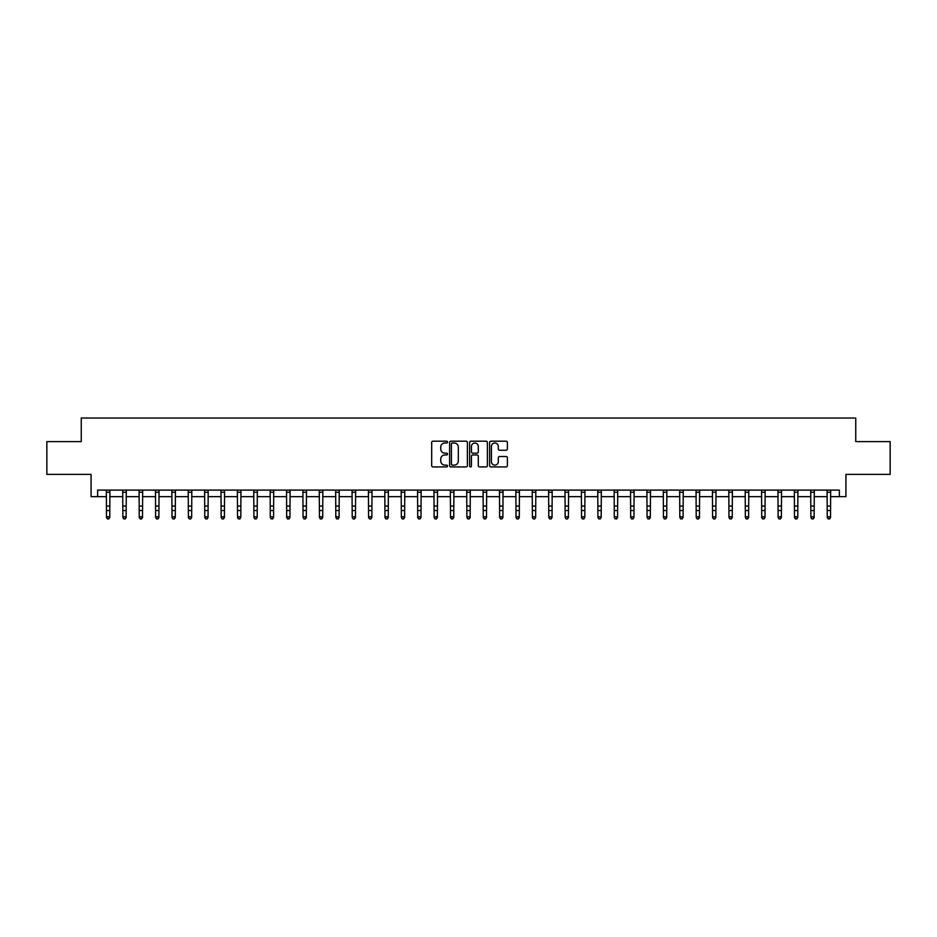 <?xml version="1.0" encoding="UTF-8"?>
<svg xmlns="http://www.w3.org/2000/svg" width="937" height="937" viewBox="0 0 937 937"><rect width="100%" height="100%" fill="white"/><g stroke="black" fill="none" stroke-linecap="round" stroke-linejoin="round"><path stroke-width="1.41" d="M447.535 442.1A0.902 0.902 0 0 0 446.633 441.198L432.964 441.198A1.288 1.288 0 0 0 431.676 442.487L431.676 465.642A1.288 1.288 0 0 0 432.964 466.931L446.633 466.931A0.902 0.902 0 0 0 447.535 466.029A0.902 0.902 0 0 0 446.633 465.127L444.864 465.127A4.111 4.111 0 0 1 440.753 461.004L440.753 459.083A4.111 4.111 0 0 1 444.864 454.96L446.633 454.96A0.902 0.902 0 0 0 447.535 454.058A0.902 0.902 0 0 0 446.633 453.157L444.864 453.157A4.111 4.111 0 0 1 440.753 449.046L440.753 447.113A4.111 4.111 0 0 1 444.864 443.002L446.633 443.002A0.902 0.902 0 0 0 447.535 442.1M506.097 450.264A1.288 1.288 0 0 0 507.374 448.987L507.374 442.487A1.288 1.288 0 0 0 506.097 441.198L490.918 441.198A1.288 1.288 0 0 0 489.629 442.487L489.629 465.642A1.288 1.288 0 0 0 490.918 466.931L506.097 466.931A1.288 1.288 0 0 0 507.374 465.642L507.374 457.795A1.288 1.288 0 0 0 506.097 456.506L499.597 456.506A1.288 1.288 0 0 0 498.308 457.795L498.308 461.683A3.443 3.443 0 0 1 494.865 465.127A3.443 3.443 0 0 1 491.433 461.683L491.433 446.445A3.443 3.443 0 0 1 494.865 443.002A3.443 3.443 0 0 1 498.308 446.445L498.308 448.987A1.288 1.288 0 0 0 499.597 450.264L506.097 450.264M97.635 496.657L97.635 490.098L839.365 490.098L839.365 496.657L845.924 496.657L845.924 474.38L890.15 474.38L890.15 441.608L855.75 441.608L855.75 418.019L81.25 418.019L81.25 441.608L46.85 441.608L46.85 474.38L91.076 474.38L91.076 496.657L106.478 496.657M467.376 442.487A1.288 1.288 0 0 0 466.087 441.198L450.908 441.198A1.288 1.288 0 0 0 449.619 442.487L449.619 465.642A1.288 1.288 0 0 0 450.908 466.931L466.087 466.931A1.288 1.288 0 0 0 467.376 465.642L467.376 442.487M470.913 441.198L486.092 441.198A1.288 1.288 0 0 1 487.381 442.487L487.381 465.642A1.288 1.288 0 0 1 486.092 466.931L479.592 466.931A1.288 1.288 0 0 1 478.303 465.642L478.303 456.249A1.288 1.288 0 0 0 477.027 454.96L472.716 454.96A1.288 1.288 0 0 0 471.428 456.249L471.428 466.029A0.902 0.902 0 0 1 470.526 466.931A0.902 0.902 0 0 1 469.624 466.029L469.624 442.487A1.288 1.288 0 0 1 470.913 441.198M109.758 496.657L122.864 496.657M126.132 496.657L139.238 496.657M142.518 496.657L155.624 496.657M158.892 496.657L171.998 496.657M175.278 496.657L188.384 496.657M191.663 496.657L204.77 496.657M208.037 496.657L221.144 496.657M224.423 496.657L237.529 496.657M240.797 496.657L253.904 496.657M257.183 496.657L270.289 496.657M273.569 496.657L286.675 496.657M289.943 496.657L303.049 496.657M306.329 496.657L319.435 496.657M322.703 496.657L335.809 496.657M339.089 496.657L352.195 496.657M355.474 496.657L368.581 496.657M371.848 496.657L384.955 496.657M388.234 496.657L401.341 496.657M404.608 496.657L417.715 496.657M420.994 496.657L434.1 496.657M437.38 496.657L450.486 496.657M453.754 496.657L466.86 496.657M470.14 496.657L483.246 496.657M486.514 496.657L499.62 496.657M502.9 496.657L516.006 496.657M519.285 496.657L532.392 496.657M535.659 496.657L548.766 496.657M552.045 496.657L565.152 496.657M568.419 496.657L581.526 496.657M584.805 496.657L597.911 496.657M601.191 496.657L614.297 496.657M617.565 496.657L630.671 496.657M633.951 496.657L647.057 496.657M650.325 496.657L663.431 496.657M666.711 496.657L679.817 496.657M683.096 496.657L696.203 496.657M699.471 496.657L712.577 496.657M715.856 496.657L728.963 496.657M732.23 496.657L745.337 496.657M748.616 496.657L761.722 496.657M765.002 496.657L778.108 496.657M781.376 496.657L794.482 496.657M797.762 496.657L810.868 496.657M814.136 496.657L827.242 496.657M830.522 496.657L839.365 496.657M452.325 443.002A0.902 0.902 0 0 0 451.423 443.904L451.423 464.225A0.902 0.902 0 0 0 452.325 465.127L454.187 465.127A4.111 4.111 0 0 0 458.31 461.004L458.31 447.113A4.111 4.111 0 0 0 454.187 443.002L452.325 443.002M478.303 446.504A3.443 3.443 0 0 0 474.872 443.06A3.443 3.443 0 0 0 471.428 446.504L471.428 451.88A1.288 1.288 0 0 0 472.716 453.157L477.027 453.157A1.288 1.288 0 0 0 478.303 451.88L478.303 446.504M109.91 490.098L109.758 517.529L108.774 518.981L107.462 518.688L108.774 518.981M106.326 490.098L106.478 516.802L109.758 516.802L108.774 518.688M107.462 518.981L106.478 517.529L107.462 518.688M126.296 490.098L126.132 517.529L125.148 518.981L123.836 518.688L125.148 518.981M122.7 490.098L122.864 516.802L126.132 516.802L125.148 518.688M123.836 518.981L122.864 517.529L123.836 518.688M142.67 490.098L142.518 517.529L141.534 518.981L140.222 518.688L141.534 518.981M139.086 490.098L139.238 516.802L142.518 516.802L141.534 518.688M140.222 518.981L139.238 517.529L140.222 518.688M159.056 490.098L158.892 517.529L157.92 518.981L156.608 518.688L157.92 518.981M155.46 490.098L155.624 516.802L158.892 516.802L157.92 518.688M156.608 518.981L155.624 517.529L156.608 518.688M175.43 490.098L175.278 517.529L174.294 518.981L172.982 518.688L174.294 518.981M171.846 490.098L171.998 516.802L175.278 516.802L174.294 518.688M172.982 518.981L171.998 517.529L172.982 518.688M191.816 490.098L191.663 517.529L190.679 518.981L189.368 518.688L190.679 518.981M188.232 490.098L188.384 516.802L191.663 516.802L190.679 518.688M189.368 518.981L188.384 517.529L189.368 518.688M208.201 490.098L208.037 517.529L207.054 518.981L205.742 518.688L207.054 518.981M204.606 490.098L204.77 516.802L208.037 516.802L207.054 518.688M205.742 518.981L204.77 517.529L205.742 518.688M224.575 490.098L224.423 517.529L223.439 518.981L222.128 518.688L223.439 518.981M220.991 490.098L221.144 516.802L224.423 516.802L223.439 518.688M222.128 518.981L221.144 517.529L222.128 518.688M240.961 490.098L240.797 517.529L239.825 518.981L238.513 518.688L239.825 518.981M237.366 490.098L237.529 516.802L240.797 516.802L239.825 518.688M238.513 518.981L237.529 517.529L238.513 518.688M257.335 490.098L257.183 517.529L256.199 518.981L254.887 518.688L256.199 518.981M253.751 490.098L253.904 516.802L257.183 516.802L256.199 518.688M254.887 518.981L253.904 517.529L254.887 518.688M273.721 490.098L273.569 517.529L272.585 518.981L271.273 518.688L272.585 518.981M270.137 490.098L270.289 516.802L273.569 516.802L272.585 518.688M271.273 518.981L270.289 517.529L271.273 518.688M290.107 490.098L289.943 517.529L288.959 518.981L287.647 518.688L288.959 518.981M286.511 490.098L286.675 516.802L289.943 516.802L288.959 518.688M287.647 518.981L286.675 517.529L287.647 518.688M306.481 490.098L306.329 517.529L305.345 518.981L304.033 518.688L305.345 518.981M302.897 490.098L303.049 516.802L306.329 516.802L305.345 518.688M304.033 518.981L303.049 517.529L304.033 518.688M322.867 490.098L322.703 517.529L321.731 518.981L320.419 518.688L321.731 518.981M319.271 490.098L319.435 516.802L322.703 516.802L321.731 518.688M320.419 518.981L319.435 517.529L320.419 518.688M339.241 490.098L339.089 517.529L338.105 518.981L336.793 518.688L338.105 518.981M335.657 490.098L335.809 516.802L339.089 516.802L338.105 518.688M336.793 518.981L335.809 517.529L336.793 518.688M355.627 490.098L355.474 517.529L354.491 518.981L353.179 518.688L354.491 518.981M352.043 490.098L352.195 516.802L355.474 516.802L354.491 518.688M353.179 518.981L352.195 517.529L353.179 518.688M372.012 490.098L371.848 517.529L370.865 518.981L369.553 518.688L370.865 518.981M368.417 490.098L368.581 516.802L371.848 516.802L370.865 518.688M369.553 518.981L368.581 517.529L369.553 518.688M388.387 490.098L388.234 517.529L387.25 518.981L385.939 518.688L387.25 518.981M384.802 490.098L384.955 516.802L388.234 516.802L387.25 518.688M385.939 518.981L384.955 517.529L385.939 518.688M404.772 490.098L404.608 517.529L403.636 518.981L402.324 518.688L403.636 518.981M401.177 490.098L401.341 516.802L404.608 516.802L403.636 518.688M402.324 518.981L401.341 517.529L402.324 518.688M421.146 490.098L420.994 517.529L420.01 518.981L418.698 518.688L420.01 518.981M417.562 490.098L417.715 516.802L420.994 516.802L420.01 518.688M418.698 518.981L417.715 517.529L418.698 518.688M437.532 490.098L437.38 517.529L436.396 518.981L435.084 518.688L436.396 518.981M433.948 490.098L434.1 516.802L437.38 516.802L436.396 518.688M435.084 518.981L434.1 517.529L435.084 518.688M453.918 490.098L453.754 517.529L452.77 518.981L451.458 518.688L452.77 518.981M450.322 490.098L450.486 516.802L453.754 516.802L452.77 518.688M451.458 518.981L450.486 517.529L451.458 518.688M470.292 490.098L470.14 517.529L469.156 518.981L467.844 518.688L469.156 518.981M466.708 490.098L466.86 516.802L470.14 516.802L469.156 518.688M467.844 518.981L466.86 517.529L467.844 518.688M486.678 490.098L486.514 517.529L485.542 518.981L484.23 518.688L485.542 518.981M483.082 490.098L483.246 516.802L486.514 516.802L485.542 518.688M484.23 518.981L483.246 517.529L484.23 518.688M503.052 490.098L502.9 517.529L501.916 518.981L500.604 518.688L501.916 518.981M499.468 490.098L499.62 516.802L502.9 516.802L501.916 518.688M500.604 518.981L499.62 517.529L500.604 518.688M519.438 490.098L519.285 517.529L518.302 518.981L516.99 518.688L518.302 518.981M515.854 490.098L516.006 516.802L519.285 516.802L518.302 518.688M516.99 518.981L516.006 517.529L516.99 518.688M535.823 490.098L535.659 517.529L534.676 518.981L533.364 518.688L534.676 518.981M532.228 490.098L532.392 516.802L535.659 516.802L534.676 518.688M533.364 518.981L532.392 517.529L533.364 518.688M552.198 490.098L552.045 517.529L551.061 518.981L549.75 518.688L551.061 518.981M548.613 490.098L548.766 516.802L552.045 516.802L551.061 518.688M549.75 518.981L548.766 517.529L549.75 518.688M568.583 490.098L568.419 517.529L567.447 518.981L566.135 518.688L567.447 518.981M564.988 490.098L565.152 516.802L568.419 516.802L567.447 518.688M566.135 518.981L565.152 517.529L566.135 518.688M584.957 490.098L584.805 517.529L583.821 518.981L582.509 518.688L583.821 518.981M581.373 490.098L581.526 516.802L584.805 516.802L583.821 518.688M582.509 518.981L581.526 517.529L582.509 518.688M601.343 490.098L601.191 517.529L600.207 518.981L598.895 518.688L600.207 518.981M597.759 490.098L597.911 516.802L601.191 516.802L600.207 518.688M598.895 518.981L597.911 517.529L598.895 518.688M617.729 490.098L617.565 517.529L616.581 518.981L615.269 518.688L616.581 518.981M614.133 490.098L614.297 516.802L617.565 516.802L616.581 518.688M615.269 518.981L614.297 517.529L615.269 518.688M634.103 490.098L633.951 517.529L632.967 518.981L631.655 518.688L632.967 518.981M630.519 490.098L630.671 516.802L633.951 516.802L632.967 518.688M631.655 518.981L630.671 517.529L631.655 518.688M650.489 490.098L650.325 517.529L649.353 518.981L648.041 518.688L649.353 518.981M646.893 490.098L647.057 516.802L650.325 516.802L649.353 518.688M648.041 518.981L647.057 517.529L648.041 518.688M666.863 490.098L666.711 517.529L665.727 518.981L664.415 518.688L665.727 518.981M663.279 490.098L663.431 516.802L666.711 516.802L665.727 518.688M664.415 518.981L663.431 517.529L664.415 518.688M683.249 490.098L683.096 517.529L682.113 518.981L680.801 518.688L682.113 518.981M679.665 490.098L679.817 516.802L683.096 516.802L682.113 518.688M680.801 518.981L679.817 517.529L680.801 518.688M699.634 490.098L699.471 517.529L698.487 518.981L697.175 518.688L698.487 518.981M696.039 490.098L696.203 516.802L699.471 516.802L698.487 518.688M697.175 518.981L696.203 517.529L697.175 518.688M716.009 490.098L715.856 517.529L714.872 518.981L713.561 518.688L714.872 518.981M712.425 490.098L712.577 516.802L715.856 516.802L714.872 518.688M713.561 518.981L712.577 517.529L713.561 518.688M732.394 490.098L732.23 517.529L731.258 518.981L729.946 518.688L731.258 518.981M728.799 490.098L728.963 516.802L732.23 516.802L731.258 518.688M729.946 518.981L728.963 517.529L729.946 518.688M748.768 490.098L748.616 517.529L747.632 518.981L746.321 518.688L747.632 518.981M745.184 490.098L745.337 516.802L748.616 516.802L747.632 518.688M746.321 518.981L745.337 517.529L746.321 518.688M765.154 490.098L765.002 517.529L764.018 518.981L762.706 518.688L764.018 518.981M761.57 490.098L761.722 516.802L765.002 516.802L764.018 518.688M762.706 518.981L761.722 517.529L762.706 518.688M781.54 490.098L781.376 517.529L780.392 518.981L779.08 518.688L780.392 518.981M777.944 490.098L778.108 516.802L781.376 516.802L780.392 518.688M779.08 518.981L778.108 517.529L779.08 518.688M797.914 490.098L797.762 517.529L796.778 518.981L795.466 518.688L796.778 518.981M794.33 490.098L794.482 516.802L797.762 516.802L796.778 518.688M795.466 518.981L794.482 517.529L795.466 518.688M814.3 490.098L814.136 517.529L813.164 518.981L811.852 518.688L813.164 518.981M810.704 490.098L810.868 516.802L814.136 516.802L813.164 518.688M811.852 518.981L810.868 517.529L811.852 518.688M830.674 490.098L830.522 517.529L829.538 518.981L828.226 518.688L829.538 518.981M827.09 490.098L827.242 516.802L830.522 516.802L829.538 518.688M828.226 518.981L827.242 517.529L828.226 518.688M109.758 506.062L106.478 506.062M109.758 510.56L106.478 510.56M109.758 492.23L106.478 492.23M126.132 506.062L122.864 506.062M126.132 510.56L122.864 510.56M126.132 492.23L122.864 492.23M142.518 506.062L139.238 506.062M142.518 510.56L139.238 510.56M142.518 492.23L139.238 492.23M158.892 506.062L155.624 506.062M158.892 510.56L155.624 510.56M158.892 492.23L155.624 492.23M175.278 506.062L171.998 506.062M175.278 510.56L171.998 510.56M175.278 492.23L171.998 492.23M191.663 506.062L188.384 506.062M191.663 510.56L188.384 510.56M191.663 492.23L188.384 492.23M208.037 506.062L204.77 506.062M208.037 510.56L204.77 510.56M208.037 492.23L204.77 492.23M224.423 506.062L221.144 506.062M224.423 510.56L221.144 510.56M224.423 492.23L221.144 492.23M240.797 506.062L237.529 506.062M240.797 510.56L237.529 510.56M240.797 492.23L237.529 492.23M257.183 506.062L253.904 506.062M257.183 510.56L253.904 510.56M257.183 492.23L253.904 492.23M273.569 506.062L270.289 506.062M273.569 510.56L270.289 510.56M273.569 492.23L270.289 492.23M289.943 506.062L286.675 506.062M289.943 510.56L286.675 510.56M289.943 492.23L286.675 492.23M306.329 506.062L303.049 506.062M306.329 510.56L303.049 510.56M306.329 492.23L303.049 492.23M322.703 506.062L319.435 506.062M322.703 510.56L319.435 510.56M322.703 492.23L319.435 492.23M339.089 506.062L335.809 506.062M339.089 510.56L335.809 510.56M339.089 492.23L335.809 492.23M355.474 506.062L352.195 506.062M355.474 510.56L352.195 510.56M355.474 492.23L352.195 492.23M371.848 506.062L368.581 506.062M371.848 510.56L368.581 510.56M371.848 492.23L368.581 492.23M388.234 506.062L384.955 506.062M388.234 510.56L384.955 510.56M388.234 492.23L384.955 492.23M404.608 506.062L401.341 506.062M404.608 510.56L401.341 510.56M404.608 492.23L401.341 492.23M420.994 506.062L417.715 506.062M420.994 510.56L417.715 510.56M420.994 492.23L417.715 492.23M437.38 506.062L434.1 506.062M437.38 510.56L434.1 510.56M437.38 492.23L434.1 492.23M453.754 506.062L450.486 506.062M453.754 510.56L450.486 510.56M453.754 492.23L450.486 492.23M470.14 506.062L466.86 506.062M470.14 510.56L466.86 510.56M470.14 492.23L466.86 492.23M486.514 506.062L483.246 506.062M486.514 510.56L483.246 510.56M486.514 492.23L483.246 492.23M502.9 506.062L499.62 506.062M502.9 510.56L499.62 510.56M502.9 492.23L499.62 492.23M519.285 506.062L516.006 506.062M519.285 510.56L516.006 510.56M519.285 492.23L516.006 492.23M535.659 506.062L532.392 506.062M535.659 510.56L532.392 510.56M535.659 492.23L532.392 492.23M552.045 506.062L548.766 506.062M552.045 510.56L548.766 510.56M552.045 492.23L548.766 492.23M568.419 506.062L565.152 506.062M568.419 510.56L565.152 510.56M568.419 492.23L565.152 492.23M584.805 506.062L581.526 506.062M584.805 510.56L581.526 510.56M584.805 492.23L581.526 492.23M601.191 506.062L597.911 506.062M601.191 510.56L597.911 510.56M601.191 492.23L597.911 492.23M617.565 506.062L614.297 506.062M617.565 510.56L614.297 510.56M617.565 492.23L614.297 492.23M633.951 506.062L630.671 506.062M633.951 510.56L630.671 510.56M633.951 492.23L630.671 492.23M650.325 506.062L647.057 506.062M650.325 510.56L647.057 510.56M650.325 492.23L647.057 492.23M666.711 506.062L663.431 506.062M666.711 510.56L663.431 510.56M666.711 492.23L663.431 492.23M683.096 506.062L679.817 506.062M683.096 510.56L679.817 510.56M683.096 492.23L679.817 492.23M699.471 506.062L696.203 506.062M699.471 510.56L696.203 510.56M699.471 492.23L696.203 492.23M715.856 506.062L712.577 506.062M715.856 510.56L712.577 510.56M715.856 492.23L712.577 492.23M732.23 506.062L728.963 506.062M732.23 510.56L728.963 510.56M732.23 492.23L728.963 492.23M748.616 506.062L745.337 506.062M748.616 510.56L745.337 510.56M748.616 492.23L745.337 492.23M765.002 506.062L761.722 506.062M765.002 510.56L761.722 510.56M765.002 492.23L761.722 492.23M781.376 506.062L778.108 506.062M781.376 510.56L778.108 510.56M781.376 492.23L778.108 492.23M797.762 506.062L794.482 506.062M797.762 510.56L794.482 510.56M797.762 492.23L794.482 492.23M814.136 506.062L810.868 506.062M814.136 510.56L810.868 510.56M814.136 492.23L810.868 492.23M830.522 506.062L827.242 506.062M830.522 510.56L827.242 510.56M830.522 492.23L827.242 492.23"/></g></svg>
